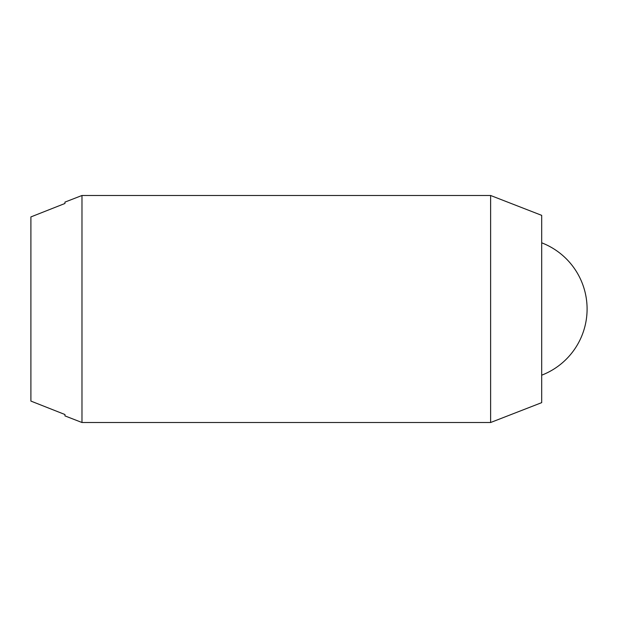 <?xml version="1.0" encoding="UTF-8"?>
<svg xmlns="http://www.w3.org/2000/svg" width="618" height="618" viewBox="0 0 618 618"><rect width="100%" height="100%" fill="white"/><g stroke="black" fill="none" stroke-linecap="round" stroke-linejoin="round"><path stroke-width="0.93" d="M81.978 195.489L490.615 195.489L490.615 422.511L81.978 422.511L81.978 195.489L64.952 202.109L64.952 203.476L30.9 216.918L30.9 401.082L64.952 414.524L64.952 415.891L81.978 422.511M490.615 195.489L541.692 215.358L541.692 402.642L490.615 422.511M541.692 242.812A70.946 70.946 0 0 1 541.692 375.188"/></g></svg>
